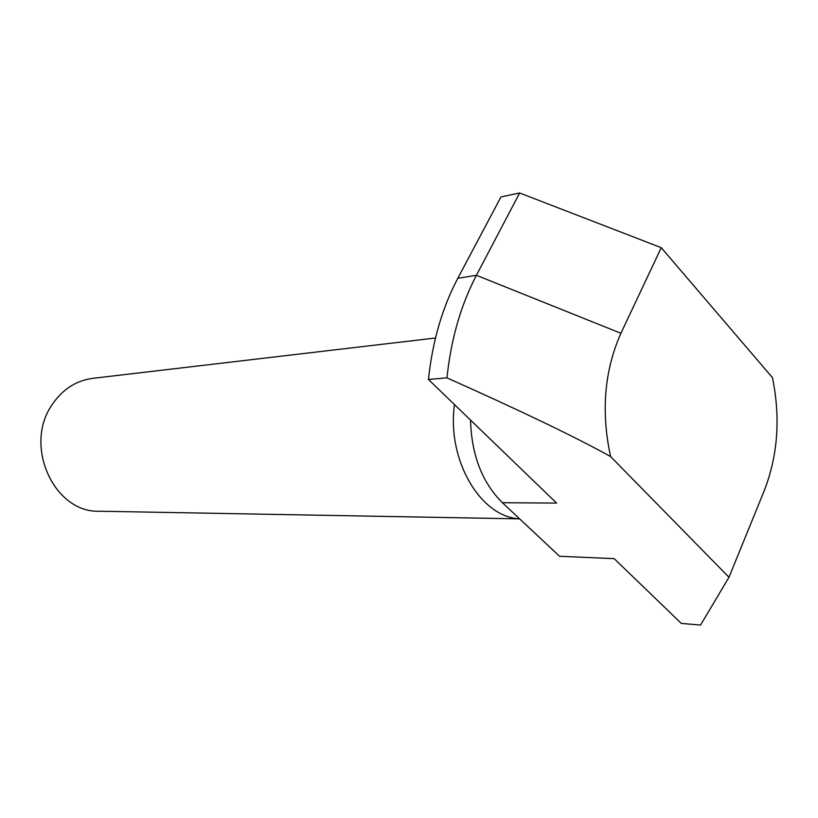 <?xml version="1.0" encoding="UTF-8"?>
<svg xmlns="http://www.w3.org/2000/svg" width="818" height="818" viewBox="0 0 818 818"><rect width="100%" height="100%" fill="white"/><g stroke="black" fill="none" stroke-linecap="round" stroke-linejoin="round"><path stroke-width="1.23" d="M454.46 404.573C446.648 459.951 480.698 517.354 519.532 518.755M519.645 518.868L99.234 511.219C54.377 513.019 23.456 446.117 51.779 405.227C62.148 389.603 75.777 380.646 92.649 378.356L435.483 338.008M519.645 192.966L476.413 275.298C460.8 305.206 450.984 339.388 446.965 377.855L428.428 379.46C432.456 341.535 442.252 307.803 457.814 278.284L500.953 196.964L519.645 192.966L661.251 247.68L772.448 377.66C780.607 417.661 777.918 455.217 764.39 490.319L728.981 577.263L700.576 625.034L681.333 623.439L614.185 558.653L559.553 556.271L502.416 502.712C482.17 482.579 471.536 455.033 470.524 420.063M428.428 379.46L556.577 503.08L502.416 502.712M661.251 247.68L620.913 333.284C604.349 370.605 600.903 411.699 610.586 456.546C576.332 437.518 521.792 411.28 446.965 377.855M728.981 577.263L610.586 456.546M620.913 333.284L476.413 275.298L457.814 278.284"/></g></svg>
